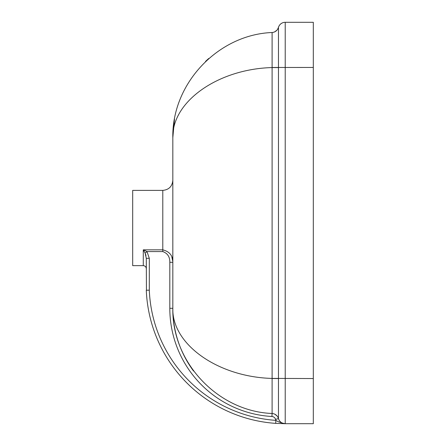 <?xml version="1.0" encoding="UTF-8"?>
<svg xmlns="http://www.w3.org/2000/svg" width="446" height="446" viewBox="0 0 446 446"><rect width="100%" height="100%" fill="white"/><g stroke="black" fill="none" stroke-linecap="round" stroke-linejoin="round"><path stroke-width="0.67" d="M149.304 290.173L146.294 290.235A139.035 139.035 0 0 0 275.678 423.371L275.884 420.372A136.024 136.024 0 0 1 149.304 290.173L149.304 258.312L147.002 251.577L162.79 251.577C167.562 253.283 169.904 256.857 169.815 262.304L172.825 262.304C172.953 255.764 169.608 251.611 162.79 249.832L162.79 190.386L132.685 190.386L132.685 265.649L143.283 265.649C145.112 265.827 146.115 266.831 146.294 268.659M275.678 423.371L285.217 423.7C280.919 422.825 277.813 421.715 275.884 420.372C277.813 421.715 280.919 422.825 285.217 423.7L313.315 423.7L313.315 22.3L285.217 22.3A7.024 7.024 0 0 0 278.46 27.407A7.024 7.024 15.8 0 1 272.105 32.513L272.105 413.487C218.027 411.39 171.794 362.403 172.825 308.298A105.367 105.367 0 0 0 190.186 366.233M149.304 258.312L146.294 258.312L146.439 290.229M162.79 251.577L162.79 249.832L143.283 249.832L147.002 251.577L145.14 253.133L146.294 258.312M143.283 265.649L143.283 249.832L145.14 253.133M146.009 255.686L145.563 254.108M285 423.7L284.637 423.7L285.217 423.7L285.217 22.3A7.024 7.024 0 0 0 278.46 27.407L278.46 27.412A7.024 7.024 0 0 1 285.217 22.3M171.872 257.158L172.803 261.462M172.825 137.663C171.816 83.569 218.044 34.61 272.105 32.513L272.105 32.513C218.027 34.61 171.794 83.597 172.825 137.702L172.825 308.298C171.794 344.368 218.027 377.026 272.105 378.425L278.46 378.425L278.46 67.575L272.105 67.575C218.027 68.974 171.794 101.632 172.825 137.702L172.825 201.927M172.825 262.304L172.825 254.108M275.561 419.407L278.46 418.588A7.024 7.024 -15.8 0 0 272.105 413.487L271.932 416.497A4.014 4.014 0 0 1 275.561 419.407A10.035 10.035 0 0 0 275.884 420.372M278.455 389.882L278.455 406.005M278.059 417.523L278.46 418.588L278.46 378.543L272.105 378.52M278.46 67.575L278.46 27.412L277.524 29.419M274.034 32.123L275.522 31.393A7.024 7.024 0 0 0 277.524 29.425M278.46 418.588A7.024 7.024 0 0 0 285.217 423.7A7.024 7.024 0 0 1 278.46 418.588L278.46 418.588M169.815 262.304L169.815 308.298A108.378 108.378 0 0 0 271.932 416.497M169.815 308.298L172.825 308.298M313.315 378.543L278.46 378.425M313.315 67.457L272.105 67.48M162.79 190.386C168.883 189.79 172.228 186.445 172.825 180.351M276.988 415.884L274.903 414.25M276.994 30.116L274.82 31.783M278.46 27.412L278.059 28.477M208.734 58.471L205.539 61.392M178.511 342.439C181.929 352.485 186.924 362.001 193.508 371M174.503 118.976L172.825 137.702"/></g></svg>
